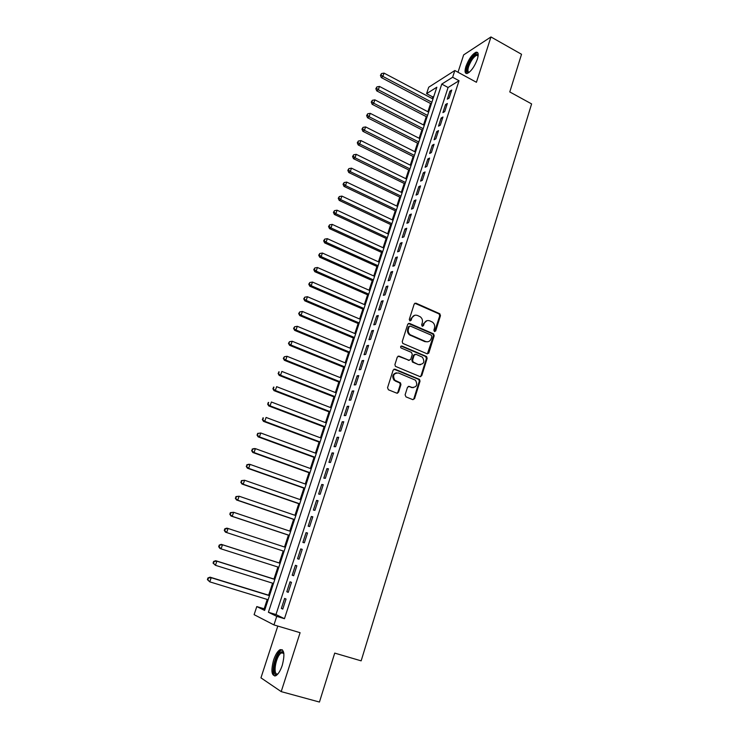 <?xml version="1.0" encoding="UTF-8"?>
<svg xmlns="http://www.w3.org/2000/svg" width="739" height="739" viewBox="0 0 739 739"><rect width="100%" height="100%" fill="white"/><g stroke="black" fill="none" stroke-linecap="round" stroke-linejoin="round"><path stroke-width="1.11" d="M434.458 331.562L435.696 330.952L440.462 315.664L439.807 313.761L415.974 303.184L414.191 304.043L409.277 319.451L409.886 320.874L411.152 320.264L411.78 318.269C412.935 315.562 414.847 314.629 417.507 315.479L420.269 316.791C422.2 318.343 422.865 320.366 422.265 322.832L421.636 324.827L422.237 326.25L423.484 325.631L424.112 323.645C425.248 320.948 427.133 320.024 429.775 320.855L432.481 322.139C434.412 323.682 435.077 325.696 434.486 328.171L433.867 330.157L434.458 331.562M434.587 331.608L439.723 315.821L439.068 313.918L414.81 303.239M410.071 320.938L411.078 318.417L411.78 318.269M422.385 326.296L423.382 323.784L424.112 323.645M282.261 665.322C285.014 654.403 284.275 649.184 280.044 649.673C277.615 651.133 275.462 654.588 273.596 660.038C270.797 670.91 271.536 676.148 275.823 675.742C278.243 674.273 280.395 670.8 282.261 665.322M477.357 59.194C478.807 54.169 478.355 51.85 475.999 52.238C472.101 54.307 468.738 59.046 465.921 66.455C464.443 71.498 464.896 73.835 467.288 73.447C471.159 71.397 474.521 66.649 477.357 59.194M405.111 394.848L405.988 396.88L412.768 399.623L414.57 398.672L420.02 381.195L419.54 379.412L394.977 369.186L393.148 370.11L387.541 387.735L388.428 389.786L396.732 393.139L398.552 392.197L400.935 384.659L400.483 382.894L394.802 380.206C392.437 375.486 393.665 373.075 398.487 372.983L415.457 380.197C417.914 384.871 416.741 387.301 411.928 387.476L409.277 386.386L407.466 387.328L405.111 394.848M276.746 616.363L273.947 624.917L254.114 614.663L256.793 606.571L264.617 610.414L436.841 87.202L426.579 93.677L428.712 87.22L454.836 70.519L452.637 77.253L441.765 84.098L268.396 612.261L276.746 616.363L284.46 618.691L459.039 80.727L452.637 77.253M454.836 70.519L476.433 82.278L490.955 36.95L521.531 54.28L509.781 91.941L531.609 103.913L361.149 660.851L334.721 653.1L319.442 702.05L281.208 691.621L300.089 632.695L273.947 624.917M427.077 353.787L428.851 352.891L434.19 335.755L433.599 333.889L409.535 323.414L407.734 324.292L402.238 341.575L402.773 343.404L427.077 353.787M427.142 358.369L421.747 375.671L419.955 376.594L395.402 366.332L394.922 364.539L397.305 357.057L399.125 356.143L408.944 360.253L410.745 359.348L412.297 354.415L411.429 352.383L400.991 347.93C400.298 346.693 400.603 346.055 401.896 346.018L426.597 356.54L427.142 358.369L426.412 358.461L421.027 375.745L421.747 375.671M277.799 626.062L260.95 677.848L281.208 691.621M490.955 36.95L463.658 54.889L458.014 72.246M449.109 98.102L451.732 90.047L449.912 91.156L447.298 99.183L449.109 98.102M444.721 111.589L447.354 103.478L445.543 104.55L442.91 112.624L444.721 111.589M440.305 125.159L442.957 117.002L441.155 118.028L438.504 126.157L440.305 125.159M435.853 138.812L438.523 130.609L436.731 131.588L434.07 139.773L435.853 138.812M431.382 152.557L434.07 144.299L432.287 145.241L429.608 153.472L431.382 152.557M426.883 166.386L429.59 158.072L427.816 158.977L425.11 167.254L426.883 166.386M422.348 180.298L425.073 171.938L423.308 172.797L420.593 181.129L422.348 180.298M417.794 194.302L420.528 185.886L418.782 186.699L416.048 195.087L417.794 194.302M413.203 208.398L415.965 199.927L414.219 200.694L411.466 209.137L413.203 208.398M408.593 222.578L411.364 214.061L409.628 214.781L406.866 223.27L408.593 222.578M403.947 236.849L406.736 228.277L405.009 228.951L402.228 237.496L403.947 236.849M399.263 251.214L402.081 242.586L400.362 243.214L397.564 251.814L399.263 251.214M394.561 265.671L397.388 256.987L395.688 257.569L392.862 266.225L394.561 265.671M389.822 280.229L392.668 271.481L390.977 272.017L388.141 280.728L389.822 280.229M385.056 294.87L387.92 286.076L386.238 286.556L383.384 295.332L385.056 294.87M380.262 309.613L383.144 300.755L381.472 301.198L378.599 310.02L380.262 309.613M375.43 324.449L378.331 315.535L376.668 315.923L373.777 324.809L375.43 324.449M370.572 339.386L373.491 330.407L371.837 330.749L368.927 339.691L370.572 339.386M365.676 354.415L368.613 345.381L366.978 345.667L364.041 354.674L365.676 354.415M360.752 369.546L363.708 360.456L362.082 360.687L359.136 369.749L360.752 369.546M355.792 384.779L358.775 375.624L357.159 375.809L354.184 384.927L355.792 384.779M350.803 400.104L353.796 390.894L352.198 391.033L349.205 400.205L350.803 400.104M345.778 415.54L348.799 406.265L347.21 406.348L344.198 415.586L345.778 415.54M340.725 431.077L343.755 421.747L342.185 421.766L339.155 431.068L340.725 431.077M335.626 446.716L338.693 437.322L337.123 437.294L334.074 446.661L335.626 446.716M330.509 462.466L333.585 453.007L332.033 452.924L328.957 462.346L330.509 462.466M325.345 478.318L328.449 468.794L326.906 468.655L323.811 478.142L325.345 478.318M320.153 494.28L323.266 484.692L321.742 484.488L318.629 494.049L320.153 494.28M314.916 510.344L318.066 500.691L316.551 500.432L313.41 510.058L314.916 510.344M309.65 526.528L312.819 516.801L311.322 516.487L308.163 526.177L309.65 526.528M304.348 542.814L307.535 533.022L306.048 532.653L302.879 542.398L304.348 542.814M299.009 559.211L302.223 549.354L300.745 548.92L297.549 558.739L299.009 559.211M293.642 575.727L296.866 565.806L295.415 565.307L292.191 575.191L293.642 575.727M288.228 592.355L291.48 582.36L290.039 581.805L286.797 591.754L288.228 592.355M459.039 80.727L448.083 87.488L275.97 614.552L284.46 618.691M284.626 598.414L281.356 608.437L282.778 609.093L286.048 599.033L284.626 598.414M433.867 96.255L432.749 96.938L432.213 98.583M430.588 103.515L427.881 111.728M426.264 116.642L423.521 124.965M421.914 129.852L419.142 138.276M417.535 143.135L414.727 151.661M413.138 156.502L410.293 165.139M408.704 169.952L405.822 178.699M404.251 183.484L401.332 192.334M399.762 197.101L396.815 206.061M395.254 210.8L392.261 219.871M390.709 224.582L387.689 233.764M386.146 238.457L383.079 247.75M381.546 252.405L378.442 261.818M376.918 266.456L373.786 275.98M372.262 280.58L369.084 290.233M367.579 294.806L364.364 304.57M362.867 309.114L359.616 318.999M358.129 323.516L354.831 333.52M353.353 338.009L350.018 348.143M348.549 352.595L345.168 362.849M343.718 367.274L340.3 377.647M338.85 382.045L335.386 392.548M333.954 396.908L330.453 407.549M329.021 411.872L325.474 422.643M324.061 426.93L320.477 437.83M319.072 442.088L315.442 453.118M314.047 457.349L310.371 468.508M308.985 472.701L305.262 484.008M303.895 488.156L300.126 499.601M298.778 503.721L294.963 515.295M293.614 519.378L289.753 531.101M288.422 535.147L284.515 547.008M283.194 551.017L279.25 562.989M277.919 567.044L273.966 579.043M272.599 583.191L268.636 595.209M267.241 599.449L264.165 608.797L265.015 609.213M264.165 608.797L256.793 606.571M432.749 96.938L426.579 93.677M448.083 87.488L441.765 84.098M275.97 614.552L268.396 612.261M449.912 91.156L451.15 91.821M445.543 104.55L446.79 105.206M441.155 118.028L442.412 118.683M436.731 131.588L437.996 132.244M432.287 145.241L433.553 145.888M427.816 158.977L429.082 159.615M423.308 172.797L424.592 173.425M418.782 186.699L420.066 187.327M414.219 200.694L415.512 201.322M409.628 214.781L410.93 215.4M405.009 228.951L406.311 229.57M400.362 243.214L401.674 243.824M395.688 257.569L397 258.179M390.977 272.017L392.298 272.617M386.238 286.556L387.569 287.148M381.472 301.198L382.811 301.78M376.668 315.923L378.017 316.504M428.657 353.307L428.103 353.048M371.837 330.749L373.195 331.321M366.978 345.667L368.336 346.24M362.082 360.687L363.449 361.251M397.85 392.27L397.591 393.185M357.159 375.809L358.526 376.363M352.198 391.033L353.575 391.578M347.21 406.348L348.596 406.893M342.185 421.766L343.58 422.302M337.123 437.294L338.527 437.821M332.033 452.924L333.437 453.441M326.906 468.655L328.319 469.173M321.742 484.488L323.165 484.996M316.551 500.432L317.982 500.94M311.322 516.487L312.754 516.986M306.048 532.653L307.498 533.142M300.745 548.92L302.205 549.4M292.191 575.191L293.66 575.663M286.797 591.754L288.265 592.216M281.356 608.437L282.843 608.89M426.966 320.671L423.382 323.784M414.616 315.313L411.078 318.417M427.382 353.879L433.46 335.885L432.86 334.019L408.418 323.46M431.862 336.559L431.262 335.146L410.357 326.093L409.101 326.712L408.427 328.827C407.826 331.211 408.427 333.187 410.237 334.767L425.544 341.492C428.186 342.305 430.08 341.363 431.207 338.656L431.862 336.559M409.48 326.176L408.39 326.85L409.101 326.712M427.438 341.824L424.814 341.612L409.526 334.896C407.725 333.326 407.115 331.349 407.716 328.966L408.39 326.85M420.214 376.668L421.027 375.745M409.258 360.346L398.09 356.152M426.412 358.461L425.553 356.447L401.046 346.083M419.05 364.493C423.927 364.281 425.036 361.842 422.394 357.168L415.965 354.304L414.173 355.21L412.621 360.133L413.129 361.944L418.329 364.576L420.426 364.761M414.93 354.314L413.452 355.311L414.173 355.21M418.329 364.576L412.417 362.036L411.909 360.226L413.452 355.311M413.147 387.735L408.334 386.377M396.4 372.789C392.548 374.054 391.79 376.548 394.109 380.271L395.956 380.945M396.963 393.213L397.859 392.243L400.233 384.723L399.781 382.959L395.263 381.01M412.962 399.688L413.858 398.718L419.299 381.259L418.81 379.476L393.979 369.177M432.971 98.98L384.021 73.106L382.885 76.431L381.296 77.577L431.345 103.913M381.056 74.888L381.509 73.558L380.419 75.35L381.056 74.888L382.885 76.431L431.89 102.259M381.509 73.558L384.021 73.106M381.296 77.577L380.419 75.35M468.942 72.524C466.789 72.967 466.355 70.953 467.648 66.51C471.177 58.03 474.549 54.021 477.782 54.483L478.188 55.323M478.161 55.693L476.701 55.231C473.57 56.885 470.882 60.681 468.618 66.612C467.538 70.214 467.741 72.108 469.228 72.302M477.782 52.765L476.941 52.848C473.071 54.908 469.727 59.61 466.928 66.963C465.903 70.233 465.801 72.431 466.614 73.558M277.929 673.903L277.79 674.014C271.213 679.058 273.993 656.297 280.358 652.121L282.649 651.659L283.813 653.147M283.841 653.368L283.139 652.713L281.014 653.137C275.462 656.722 272.534 676.665 278.067 673.737M282.372 649.793L280.552 650.523C274.936 654.135 270.502 673.959 274.917 676.037M428.638 112.125L379.458 86.435L378.313 89.779L376.733 90.888L427.022 117.039M376.474 88.227L376.936 86.888L375.846 88.671L376.474 88.227L378.313 89.779L427.558 115.423M376.936 86.888L379.458 86.435M376.733 90.888L375.846 88.671M424.288 125.353L374.867 99.848L373.712 103.211L372.142 104.282L422.68 130.24M371.874 101.64L372.336 100.301L371.246 102.074L371.874 101.64L373.712 103.211L423.188 128.678M372.336 100.301L374.867 99.848M372.142 104.282L371.246 102.074M419.909 138.664L370.239 113.344L369.084 116.725L367.523 117.75L418.302 143.523M367.246 115.145L367.708 113.788L366.618 115.561L367.246 115.145L369.084 116.725L418.81 141.999M367.708 113.788L370.239 113.344M367.523 117.75L366.618 115.561M415.494 152.049L365.593 126.914L364.429 130.323L362.877 131.311L413.905 156.89M362.581 128.734L363.052 127.367L361.962 129.131L362.581 128.734L364.429 130.323L414.394 155.412M363.052 127.367L365.593 126.914M362.877 131.311L361.962 129.131M411.06 165.527L360.909 140.576L359.736 144.013L358.203 144.955L409.48 170.339M357.888 142.405L358.36 141.029L357.279 142.784L357.888 142.405L359.736 144.013L409.951 168.898M358.36 141.029L360.909 140.576M358.203 144.955L357.279 142.784M406.598 179.078L356.207 154.331L355.025 157.776L353.491 158.682L405.027 183.863M353.177 156.16L353.648 154.784L352.568 156.52L353.177 156.16L355.025 157.776L405.48 182.478M353.648 154.784L356.207 154.331M353.491 158.682L352.568 156.52M402.118 192.713L351.468 168.159L350.277 171.633L348.762 172.492L400.547 197.479M348.429 170.007L348.9 168.612L347.82 170.349L348.429 170.007L350.277 171.633L400.991 196.14M348.9 168.612L351.468 168.159M348.762 172.492L347.82 170.349M397.6 206.44L346.693 182.09L345.501 185.581L343.995 186.394L396.039 211.169M343.644 183.937L344.125 182.542L343.044 184.26L343.644 183.937L345.501 185.581L396.464 209.876M344.125 182.542L346.693 182.09M343.995 186.394L343.044 184.26M393.056 220.24L341.898 196.094L340.697 199.613L339.201 200.38L391.504 224.952M338.841 197.96L339.321 196.546L338.24 198.264L338.841 197.96L340.697 199.613L391.91 223.705M339.321 196.546L341.898 196.094M339.201 200.38L338.24 198.264M388.474 234.134L337.067 210.199L335.857 213.737L334.379 214.458L386.94 238.817M334 212.065L334.481 210.652L333.409 212.361L334 212.065L335.857 213.737L387.328 237.625M334.481 210.652L337.067 210.199M334.379 214.458L333.409 212.361M383.874 248.119L332.208 224.388L330.989 227.945L329.52 228.628L382.34 252.775M329.123 226.263L329.612 224.841L328.541 226.54L329.123 226.263L330.989 227.945L382.719 251.629M329.612 224.841L332.208 224.388M329.52 228.628L328.541 226.54M379.246 262.188L327.322 238.669L326.093 242.253L324.633 242.882L377.721 266.816M324.227 240.554L324.717 239.122L323.645 240.812L324.227 240.554L326.093 242.253L378.082 265.717M324.717 239.122L327.322 238.669M324.633 242.882L323.645 240.812M374.59 276.34L322.398 253.043L321.16 256.645L319.719 257.227L373.075 280.94M319.294 254.937L319.784 253.495L318.712 255.177L319.294 254.937L321.16 256.645L373.417 279.896M319.784 253.495L322.398 253.043M319.719 257.227L318.712 255.177M369.897 290.584L317.437 267.5L316.2 271.139L314.768 271.675L368.392 295.157M314.324 269.412L314.823 267.961L313.752 269.624L314.324 269.412L316.2 271.139L368.724 294.159M314.823 267.961L317.437 267.5M314.768 271.675L313.752 269.624M365.177 304.921L312.458 282.058L311.202 285.716L309.789 286.205L363.68 309.465M309.327 283.979L309.826 282.52L308.763 284.173L309.327 283.979L311.202 285.716L363.994 308.523M309.826 282.52L312.458 282.058M309.789 286.205L308.763 284.173M360.429 319.35L307.433 296.718L306.177 300.394L304.773 300.828L358.942 323.867M304.302 298.639L304.801 297.17L303.738 298.815L306.177 300.394L359.237 322.971M304.801 297.17L307.433 296.718M304.773 300.828L303.738 298.815M355.653 333.871L302.39 311.461L301.115 315.165L299.72 315.553L354.175 338.351M299.24 313.401L299.748 311.923L298.676 313.558L301.115 315.165L354.452 337.511M299.748 311.923L302.39 311.461M299.72 315.553L298.676 313.558M350.84 348.485L297.3 326.305L296.025 330.028L294.649 330.37L349.371 352.937M294.14 328.255L294.649 326.758L293.586 328.393L296.025 330.028L349.63 352.152M294.649 326.758L297.3 326.305M294.649 330.37L293.586 328.393M346 363.182L292.182 341.252L290.898 345.002L289.531 345.289L344.54 367.606M289.014 343.201L289.522 341.704L288.469 343.321L290.898 345.002L344.79 366.877M289.522 341.704L292.182 341.252M289.531 345.289L288.469 343.321M341.132 377.989L287.037 356.29L285.744 360.059L284.386 360.299L339.681 382.377M283.85 358.249L284.367 356.743L283.305 358.35L285.744 360.059L339.903 381.703M284.367 356.743L287.037 356.29M284.386 360.299L283.305 358.35M336.227 392.88L281.855 371.421L280.552 375.227L279.203 375.412L334.795 397.24M278.649 373.398L279.176 371.883L278.113 373.481L280.552 375.227L334.998 396.621M278.64 371.957L279.176 371.883M279.203 375.412L278.113 373.481M331.294 407.873L276.635 386.663L275.324 390.488L273.993 390.626L329.871 412.196M273.421 388.649L273.947 387.125L272.894 388.705L275.324 390.488L330.056 411.632M273.421 387.181L273.947 387.125M273.993 390.626L272.894 388.705M326.324 422.957L271.379 402.007L270.058 405.85L268.747 405.933L324.911 427.253M268.155 404.002L268.682 402.459L267.629 404.039L270.058 405.85L325.077 426.745M268.165 402.496L268.682 402.459M268.747 405.933L267.629 404.039M321.326 438.153L266.086 417.443L264.765 421.322L263.463 421.35L319.922 442.412M262.853 419.456L263.389 417.904L262.336 419.466L264.765 421.322L320.07 441.959M262.872 417.914L263.389 417.904M263.463 421.35L262.336 419.466M316.292 453.432L260.765 432.989L259.426 436.888L258.142 436.86L314.906 457.663M257.523 435.003L258.059 433.451L257.006 435.003L259.426 436.888L315.026 457.275M257.541 433.442L260.765 432.989L258.059 433.451M258.142 436.86L257.006 435.003M311.23 468.822L255.408 448.638L254.059 452.564L252.793 452.48L309.853 473.015M252.147 450.67L252.683 449.1L251.639 450.633L254.059 452.564L309.955 472.683M252.184 449.072L254.133 448.564L255.408 448.638L252.683 449.1M252.793 452.48L251.639 450.633M306.131 484.313L250.013 464.388L248.655 468.35L247.399 468.203L304.764 488.461M246.743 466.429L247.279 464.849L246.244 466.374L248.655 468.35L304.847 488.202M246.78 464.803L248.747 464.268L250.013 464.388L247.279 464.849M247.399 468.203L246.244 466.374M300.995 499.906L244.581 480.248L243.214 484.23L241.976 484.036L299.646 504.016M241.293 482.299L241.838 480.71L240.803 482.225L243.214 484.23L299.711 503.813M241.348 480.636L244.581 480.248L241.838 480.71M241.976 484.036L240.803 482.225M295.831 515.591L239.113 496.22L237.736 500.229L236.508 499.97L294.491 519.674M235.815 498.28L236.36 496.682L235.325 498.178L237.736 500.229L294.538 519.535M235.88 496.58L239.113 496.22L236.36 496.682M236.508 499.97L235.325 498.178M290.63 531.396L233.607 512.293L232.222 516.33L231.011 516.016L289.3 535.433M230.3 514.372L230.845 512.755L230.365 512.635L229.811 514.242L232.222 516.33L289.328 535.359M230.365 512.635L233.607 512.293L230.845 512.755M231.011 516.016L229.811 514.242M225.478 532.172L284.081 551.303L225.478 532.172L224.268 530.417L224.739 530.565L225.293 528.939L224.822 528.791L224.268 530.417M285.402 547.294L228.065 528.477L226.67 532.542L224.739 530.565M224.822 528.791L226.864 528.126L228.065 528.477L225.293 528.939M280.136 563.275L221.294 544.357L222.476 544.782L221.081 548.865L278.806 567.321M280.127 563.303L222.476 544.782L219.234 545.068L218.679 546.703L219.15 546.869L219.705 545.234M219.15 546.869L221.081 548.865L219.899 548.44L218.679 546.703M219.234 545.068L221.294 544.357M274.853 579.321L215.696 560.707L216.86 561.187L215.446 565.307L273.495 583.468M274.825 579.422L216.86 561.187L213.617 561.455L213.054 563.1L213.516 563.294L214.079 561.64M213.516 563.294L215.446 565.307L213.054 563.1M213.617 561.455L215.696 560.707M269.541 595.486L210.052 577.168L211.197 577.704L209.784 581.852L268.137 599.726M269.486 595.652L211.197 577.704L207.955 577.944L207.391 579.607L207.844 579.819L208.407 578.166M207.844 579.819L209.784 581.852L207.391 579.607M207.955 577.944L210.052 577.168M434.957 331.081L435.696 330.952M410.441 320.412L411.152 320.264M422.754 325.779L423.484 325.631M415.263 303.35L415.974 303.184M438.864 313.807L439.603 313.65M439.723 315.821L440.462 315.664M408.833 323.562L409.535 323.414M432.601 333.871L433.34 333.742M433.46 335.885L434.19 335.755M428.121 352.993L428.851 352.891M407.716 328.966L408.427 328.827M410.505 335.469L411.217 335.34M424.814 341.612L425.544 341.492M398.432 356.244L399.125 356.143M408.233 360.346L408.944 360.253M401.194 346.129L401.896 346.018M425.553 356.447L426.283 356.346M411.909 360.226L412.621 360.133M412.778 362.249L413.489 362.156M408.565 386.451L409.277 386.386M411.217 387.532L411.928 387.476M399.356 382.682L400.058 382.617M400.233 384.723L400.935 384.659M397.859 392.243L398.552 392.197M394.284 369.269L394.977 369.186M418.431 379.246L419.152 379.172M419.299 381.259L420.02 381.195M413.858 398.718L414.57 398.672M420.703 376.668L420.897 376.04M439.068 313.918L439.807 313.761M432.86 334.019L433.599 333.889M409.526 334.896L410.237 334.767M412.417 362.036L413.129 361.944M425.876 356.632L426.597 356.54M394.109 380.271L394.802 380.206M399.781 382.959L400.483 382.894M418.81 379.476L419.54 379.412M478.004 55.48L477.782 54.483M478.115 56.025L476.701 55.231M283.139 652.713L282.649 651.659M283.859 653.47L281.55 652.805"/></g></svg>

